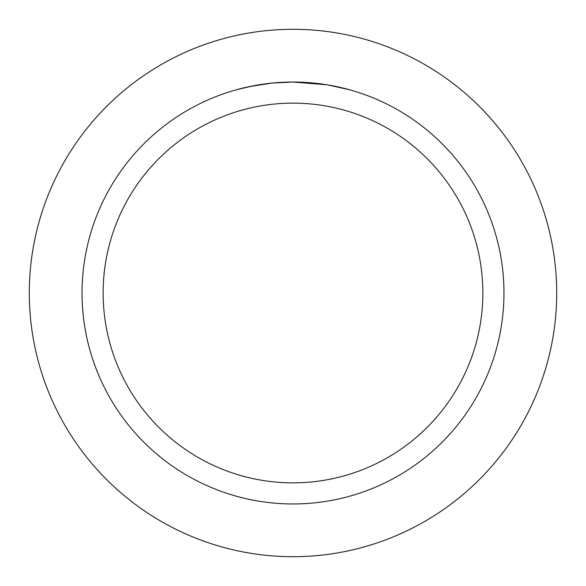 <?xml version="1.0" encoding="UTF-8"?>
<svg xmlns="http://www.w3.org/2000/svg" width="586" height="586" viewBox="0 0 586 586"><rect width="100%" height="100%" fill="white"/><g stroke="black" fill="none" stroke-linecap="round" stroke-linejoin="round"><path stroke-width="0.88" d="M293 29.3A263.7 263.7 0 0 1 556.7 293A263.7 263.7 0 0 1 293 556.7A263.7 263.7 0 0 1 29.3 293A263.7 263.7 0 0 1 293 29.3A263.7 263.7 0 0 1 556.7 293A263.7 263.7 0 0 1 293 556.7A263.7 263.7 0 0 1 29.3 293A263.7 263.7 0 0 1 293 29.3M326.732 84.758L293 82.04L299.483 82.143M299.944 82.157L310.551 82.773M313.246 83.014L317.18 83.432M293 82.04A210.96 210.96 0 0 1 503.96 293A210.96 210.96 0 0 1 293 503.96A210.96 210.96 0 0 1 82.04 293A210.96 210.96 0 0 1 293 82.04L272.483 83.044L290.744 82.055M327.625 84.904L349.417 89.724M293 103.136A189.864 189.864 0 0 1 482.864 293A189.864 189.864 0 0 1 293 482.864A189.864 189.864 0 0 1 103.136 293A189.864 189.864 0 0 1 293 103.136M271.589 83.131L249.328 86.611M236.59 89.724L253.445 85.783M264.879 83.923L266.462 83.717M276.109 82.714L277.515 82.611M278.291 82.553L279.229 82.487"/></g></svg>
